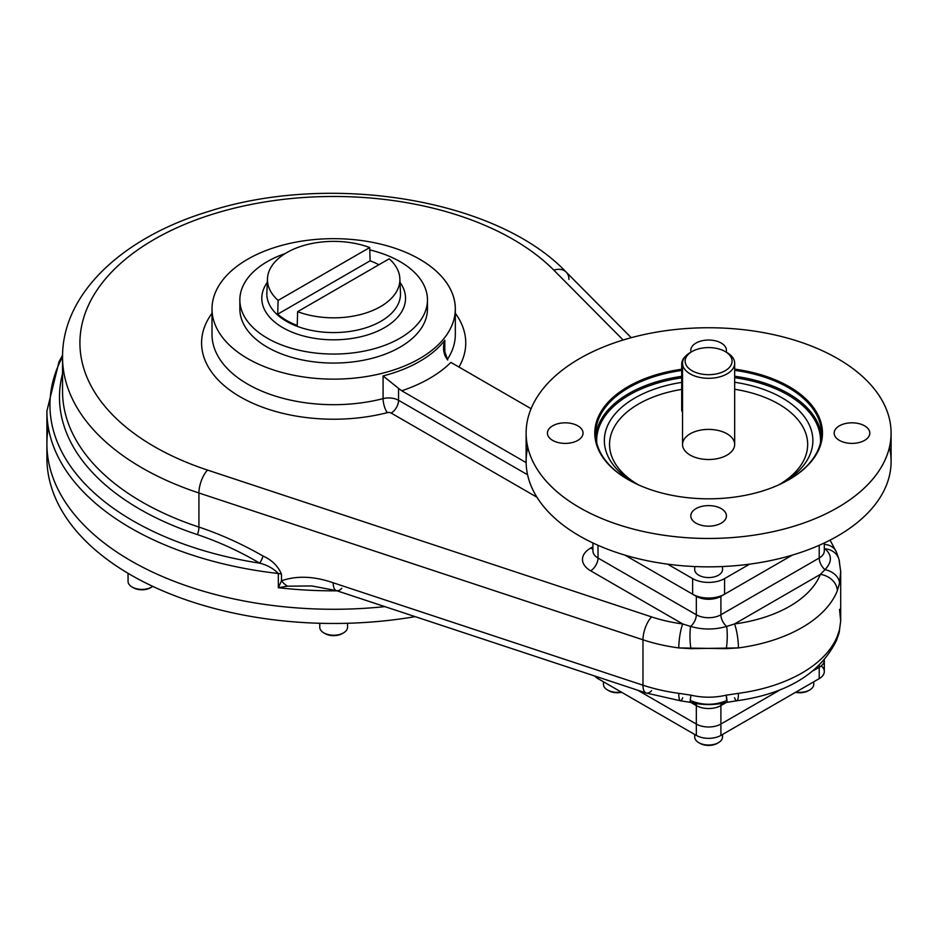 <?xml version="1.0" encoding="UTF-8"?>
<svg xmlns="http://www.w3.org/2000/svg" width="938" height="938" viewBox="0 0 938 938"><rect width="100%" height="100%" fill="white"/><g stroke="black" fill="none" stroke-linecap="round" stroke-linejoin="round"><path stroke-width="1.41" d="M62.565 355.256L59 361.845L46.9 411.055A286.77 165.557 0 0 0 278.328 573.505A10.424 6.015 180 0 1 281.494 574.197C278.047 566.071 271.903 560.021 263.05 556.046A10.424 2.615 -60.3 0 1 259.779 563.187C239.342 551.216 218.554 541.695 197.414 534.613A10.424 4.233 108.3 0 0 198.926 527.074C220.641 534.32 242.016 543.981 263.05 556.046A10.424 2.615 -60.3 0 1 259.779 563.187A283.71 163.798 0 0 1 62.541 356.792A283.71 163.798 0 0 0 259.779 563.187C267.189 565.028 273.368 568.475 278.328 573.505A10.424 6.015 180 0 1 281.494 574.197L281.494 580.786C296.807 575.486 314.042 576.143 333.189 582.791L642.976 685.209L642.976 639.81A17.376 7.047 -71.7 0 1 651.605 616.911A114.706 66.223 0 0 0 682.712 623.958L590.635 570.796A10.424 6.015 120 0 0 598.01 558.016A17.376 10.037 0 0 1 592.922 550.923A17.376 10.037 0 0 0 598.01 558.016A10.424 6.015 120 0 1 590.635 570.796A27.812 16.052 0 0 1 590.635 548.085L592.922 546.772L590.635 548.085A10.424 6.015 -120 0 0 592.922 548.988A10.424 6.015 -120 0 1 590.635 548.085A27.812 16.052 0 0 0 590.635 570.796L682.712 623.958L690.567 626.42C702.539 629.867 714.568 629.867 726.657 626.42L734.513 623.958A114.706 66.223 0 0 0 820.363 574.384L824.971 569.647A17.376 12.581 11.1 0 1 839.51 583.284L837.294 590.846A17.376 13.824 -158.1 0 0 820.363 574.384L734.513 623.958A114.706 66.223 0 0 0 820.363 574.384L824.971 569.647C832.182 562.038 832.182 555.085 824.971 548.812A17.376 15.289 -16.2 0 1 838.982 559.365A17.376 15.289 -16.2 0 1 839.51 562.87L840.694 571.629L839.51 583.284L837.294 590.846A17.376 13.824 -158.1 0 0 820.363 574.384L734.513 623.958A17.376 3.201 -97.6 0 1 738.429 647.924L726.293 648.65A17.376 3.236 -88.1 0 0 726.657 626.42A10.424 6.015 60 0 1 720.9 614.777A17.376 10.037 0 0 1 696.324 614.777L598.01 558.016L598.01 545.295L598.01 558.016L696.324 614.777A17.376 10.037 0 0 0 720.9 614.777L819.214 558.016A17.376 10.037 0 0 0 824.303 550.923L824.303 551.11M47.158 450.815A286.77 165.557 180 0 0 415.182 616.641A286.77 165.557 180 0 1 46.9 457.908L46.9 443.721A286.77 165.557 180 0 0 384.873 606.616A286.77 165.557 180 0 1 46.9 443.721L46.9 411.055A286.77 165.557 0 0 0 278.328 573.505C273.368 568.475 267.189 565.028 259.779 563.187C239.342 551.216 218.554 541.695 197.414 534.613A10.424 4.233 108.3 0 0 198.926 527.074L198.926 492.989L642.976 639.81A17.376 7.047 -71.7 0 1 651.605 616.911A114.706 66.223 0 0 0 682.712 623.958L690.567 626.42A10.424 6.015 120 0 0 696.324 614.777A10.424 6.015 120 0 1 690.567 626.42C702.539 629.867 714.568 629.867 726.657 626.42L734.513 623.958A17.376 3.201 -97.6 0 1 738.429 647.924A132.082 76.259 0 0 0 837.294 590.846A132.082 76.259 0 0 1 738.429 647.924L690.931 648.65A17.376 3.236 -91.9 0 1 690.567 626.42A17.376 3.236 -91.9 0 0 690.931 648.65L678.795 647.924A17.376 3.201 -82.4 0 1 682.712 623.958A17.376 3.201 -82.4 0 0 678.795 647.924A132.082 76.259 0 0 1 642.976 639.81A132.082 76.259 0 0 0 678.795 647.924L726.293 648.65A17.376 3.236 -88.1 0 0 726.657 626.42A10.424 6.015 60 0 1 720.9 614.777L720.9 596.334L792.293 555.12L720.9 596.334L720.9 614.777L819.214 558.016A17.376 10.037 0 0 0 824.303 550.923L824.303 542.961M444.835 340.271L444.835 355.514L444.835 340.271L443.639 348.373L447.707 359.993C443.381 354.318 442.419 347.74 444.835 340.271A121.659 70.244 0 0 1 383.079 375.927L383.079 398.638A13.906 8.032 0 0 1 398.556 400.291L398.556 388.367L383.079 375.927L383.079 398.638A10.424 3.459 75.6 0 0 387.312 412.65A10.424 3.459 75.6 0 1 383.079 398.638A13.906 8.032 0 0 1 398.556 400.291A10.424 6.015 -60 0 1 391.181 413.072A3.471 2.005 0 0 0 387.312 412.65A3.471 2.005 0 0 1 391.181 413.072L536.946 497.222L391.181 413.072A10.424 6.015 -60 0 0 398.556 400.291L398.556 388.367L383.079 375.927A121.659 70.244 0 0 0 444.835 340.271M401.734 390.783L398.556 388.367L401.734 390.783A135.564 78.264 0 0 0 450.897 362.396L531.096 408.698L450.897 362.396A135.564 78.264 0 0 1 401.734 390.783L526.136 462.598L401.734 390.783M568.944 279.372A17.376 12.311 -44.8 0 0 566.2 272.114C496.507 198.68 329.695 171.994 208.037 211.625C122.444 237.689 62.213 293.524 62.541 357.155A271.129 156.529 0 0 0 198.926 492.989A17.376 7.047 108.3 0 1 207.568 470.09A253.741 146.492 0 0 1 154.242 239.378A253.741 146.492 0 0 1 553.854 270.167A17.376 12.311 -44.8 0 1 566.2 272.114A17.376 12.311 -44.8 0 0 553.854 270.167L623.149 340.013L553.854 270.167A253.741 146.492 0 0 0 154.242 239.378A253.741 146.492 0 0 0 207.568 470.09L651.605 616.911L207.568 470.09A17.376 7.047 108.3 0 0 198.926 492.989L642.976 639.81L642.976 685.209A17.376 7.047 108.3 0 0 646.153 693.006A17.376 7.047 108.3 0 0 651.605 690.696M458.975 367.063A132.082 76.259 0 0 0 455.329 313.269A132.082 76.259 0 0 1 458.975 367.063M212.011 313.269A132.082 76.259 0 0 0 241.125 397.372A132.082 76.259 0 0 0 387.312 412.65A132.082 76.259 0 0 1 241.125 397.372A132.082 76.259 0 0 1 212.011 313.269M311.815 585.957L287.497 586.168A17.376 12.065 59.1 0 1 281.494 580.786C296.807 575.486 314.042 576.143 333.189 582.791L642.976 685.209A132.082 76.259 0 0 0 678.795 693.334L690.931 695.164C702.656 697.872 714.439 697.872 726.293 695.164L738.429 693.334A132.082 76.259 0 0 0 837.294 636.257L839.51 629.797A17.376 15.289 16.2 0 1 838.982 633.302L840.694 621.038L839.51 609.383M62.541 391.228L62.541 357.155A271.129 156.529 0 0 0 198.926 492.989L198.926 527.074A271.129 156.529 180 0 1 62.541 391.228A271.129 156.529 180 0 0 198.926 527.074C220.641 534.32 242.016 543.981 263.05 556.046C271.903 560.021 278.047 566.071 281.494 574.197L281.494 580.786L278.328 587.716L287.497 586.168L278.328 587.716L281.494 580.786A17.376 12.065 59.1 0 0 287.497 586.168L311.791 585.945L336.367 590.588A17.376 7.047 108.3 0 1 333.189 582.791A17.376 7.047 108.3 0 0 336.367 590.588L646.153 693.006A17.376 7.047 108.3 0 1 642.976 685.209A132.082 76.259 0 0 0 678.795 693.334L690.931 695.164C702.656 697.872 714.439 697.872 726.293 695.164L738.429 693.334A132.082 76.259 0 0 0 837.294 636.257L839.51 629.797L840.694 621.038L839.51 629.797A17.376 15.289 16.2 0 1 838.982 633.302L836.485 640.466A17.376 13.824 21.9 0 0 837.294 636.257A17.376 13.824 21.9 0 1 836.485 640.466C820.07 673.636 786.841 693.745 736.811 700.78A17.376 3.201 82.4 0 1 734.513 697.743M738.429 693.334A17.376 3.201 82.4 0 1 736.811 700.78A17.376 3.201 82.4 0 0 738.429 693.334M727.22 702.292L726.293 695.164L726.657 700.616C714.686 705.482 702.656 705.482 690.567 700.616L690.005 702.292C702.41 705.306 714.815 705.306 727.22 702.292L736.811 700.78M690.931 695.164L690.005 702.292L690.931 695.164M646.153 693.006L680.413 700.78A17.376 3.201 97.6 0 1 678.795 693.334A17.376 3.201 97.6 0 0 680.413 700.78A17.376 3.201 97.6 0 0 682.712 697.743M336.367 590.588A17.376 7.047 108.3 0 0 341.831 588.278M838.982 559.365L840.694 571.629L839.51 583.284A17.376 12.581 11.1 0 0 824.971 569.647C832.182 562.038 832.182 555.085 824.971 548.812A17.376 15.289 -16.2 0 1 838.982 559.365L836.485 552.201A17.376 13.824 -21.9 0 0 824.303 544.357A17.376 13.824 -21.9 0 1 836.485 552.201L830.071 540.124M824.971 548.812L824.303 548.191L824.971 548.812A10.424 6.015 -60 0 1 824.303 548.988A10.424 6.015 -60 0 0 824.971 548.812M726.34 702.456L720.9 705.599L720.9 724.054A17.376 10.037 180 0 1 696.324 724.054L637.746 690.227L696.324 724.054L696.324 705.599A17.376 10.037 0 0 0 720.9 705.599L720.9 724.054L780.908 689.407L720.9 724.054A17.376 10.037 180 0 1 696.324 724.054L696.324 705.599L690.884 702.456L696.324 705.599A17.376 10.037 0 0 0 720.9 705.599A10.424 6.015 -120 0 1 721.181 703.418A10.424 6.015 -120 0 0 720.9 705.599L726.34 702.456M696.043 703.418A10.424 6.015 -60 0 1 696.324 705.599A10.424 6.015 -60 0 0 696.043 703.418M278.328 587.716A286.77 165.557 0 0 0 337.082 590.823A286.77 165.557 0 0 1 278.328 587.716L278.328 573.505L278.328 587.716M197.414 534.613A274.177 158.299 180 0 1 62.541 373.687A274.177 158.299 180 0 0 197.414 534.613M527.59 474.792L398.556 400.291L527.59 474.792M455.329 334.456A121.659 70.244 0 0 1 447.285 359.559A121.659 70.244 0 0 0 455.329 334.456L455.329 308.907A121.659 70.244 0 0 0 333.67 238.674A121.659 70.244 0 0 0 212.011 308.907A121.659 70.244 0 0 0 394.124 369.853A121.659 70.244 0 0 0 394.863 248.207A121.659 70.244 0 0 0 212.011 308.661A121.659 70.244 0 0 0 394.124 369.853A121.659 70.244 0 0 0 444.835 337.434A121.659 70.244 0 0 0 455.329 308.907M212.011 334.456A121.659 70.244 0 0 0 383.079 398.638A121.659 70.244 0 0 1 212.011 334.456L212.011 308.907M824.971 569.647A10.424 6.015 60 0 1 819.214 558.016A10.424 6.015 60 0 0 824.971 569.647M696.324 596.334L696.324 614.777L696.324 596.334A17.376 10.037 0 0 0 720.9 596.334A17.376 10.037 0 0 1 696.324 596.334L624.931 555.12L696.324 596.334M819.214 665.452L819.214 667.281L813.305 670.693L819.214 667.281A17.376 10.037 180 0 0 824.303 660.188A17.376 10.037 180 0 1 819.214 667.281L819.214 665.452M819.214 545.295L819.214 558.016L819.214 545.295M720.9 735.404L720.9 724.054L720.9 735.404A17.376 10.037 180 0 1 696.324 735.404L598.01 678.643A17.376 10.037 180 0 1 594.727 676.005A17.376 10.037 180 0 0 598.01 678.643L598.01 677.095L598.01 678.643L696.324 735.404L696.324 724.054L696.324 735.404A17.376 10.037 180 0 0 720.9 735.404L819.214 678.643L819.214 667.281L819.214 678.643L720.9 735.404M821.254 665.863A17.376 10.037 180 0 1 819.214 678.643A17.376 10.037 180 0 0 824.303 671.549L824.303 660.082M725.203 351.551L727.044 352.606A26.065 15.055 0 0 1 727.044 373.899A26.065 15.055 0 0 1 690.18 373.899A26.065 15.055 0 0 1 690.18 352.606L692.021 351.551A23.462 13.542 0 0 0 692.021 370.709A23.462 13.542 0 0 0 725.203 370.709A23.462 13.542 0 0 0 725.203 351.551A23.462 13.542 0 0 0 692.021 351.551L692.021 351.551A23.462 13.542 0 0 0 702.539 374.215A23.462 13.542 0 0 0 731.277 357.624A23.462 13.542 0 0 0 692.021 351.551L690.18 352.606A26.065 15.055 0 0 0 682.547 363.252A26.065 15.055 0 0 0 708.612 378.307A26.065 15.055 0 0 0 734.677 363.252A26.065 15.055 0 0 0 726.082 352.078M596.767 442.982A111.927 64.616 180 0 1 681.703 377.838A111.927 64.616 180 0 0 596.767 442.982M734.677 377.709A111.927 64.616 180 0 1 820.457 442.982A111.927 64.616 180 0 0 734.677 377.709M595.759 436.756A112.97 65.226 180 0 1 681.703 376.361A112.97 65.226 180 0 0 595.759 436.756M734.677 376.244A112.97 65.226 180 0 1 821.465 436.756A112.97 65.226 180 0 0 734.677 376.244M628.425 479.752A112.97 65.226 180 0 1 599.874 416.144A112.97 65.226 180 0 1 681.703 370.475A112.97 65.226 180 0 0 595.642 433.813A112.97 65.226 180 0 0 628.425 479.752M734.677 370.358A112.97 65.226 180 0 1 817.233 415.909A112.97 65.226 180 0 1 788.799 479.752A112.97 65.226 180 0 0 821.582 433.813A112.97 65.226 180 0 0 734.677 370.358M628.12 479.576L628.12 479.576A113.838 65.719 180 0 1 599.007 415.358A113.838 65.719 180 0 1 681.703 369.244A113.838 65.719 180 0 0 599.007 415.37A113.838 65.719 180 0 0 628.12 479.576L628.12 479.576A113.838 65.719 180 0 0 789.104 479.576A113.838 65.719 180 0 0 818.1 415.124A113.838 65.719 180 0 0 734.677 369.126A113.838 65.719 180 0 1 808.064 465.096A113.838 65.719 180 0 1 628.12 479.576M624.931 555.12L692.631 594.2L692.631 578.594L667.622 564.16L692.631 578.594A22.594 13.05 0 0 0 724.593 578.594L724.593 594.2L792.293 555.12M692.631 594.2A22.594 13.05 0 0 0 724.593 594.2L724.593 578.594L749.603 564.16L724.593 578.594A22.594 13.05 0 0 1 692.631 578.594L692.631 594.2M721.205 343.05A17.81 10.283 180 0 1 726.422 350.331A17.81 10.283 180 0 1 726.164 352.102A17.81 10.283 180 0 0 721.205 343.05A17.81 10.283 180 0 0 701.8 340.822A17.81 10.283 180 0 0 690.802 350.331A17.81 10.283 180 0 0 691.06 352.102A17.81 10.283 180 0 1 700.393 341.198A17.81 10.283 180 0 1 721.205 343.05M864.59 440.379A17.81 10.283 180 0 1 834.785 435.771A17.81 10.283 180 0 1 856.605 423.167A17.81 10.283 180 0 1 864.59 440.379A17.81 10.283 180 0 1 845.173 442.607A17.81 10.283 180 0 1 834.187 433.11A17.81 10.283 180 0 1 845.173 423.601A17.81 10.283 180 0 1 864.59 425.84A17.81 10.283 180 0 1 869.807 433.11A17.81 10.283 180 0 1 864.59 440.379M552.634 425.84A17.81 10.283 180 0 1 582.439 430.448A17.81 10.283 180 0 1 560.619 443.041A17.81 10.283 180 0 1 552.634 425.84A17.81 10.283 180 0 1 577.831 425.84A17.81 10.283 180 0 1 583.049 433.11A17.81 10.283 180 0 1 565.227 443.393A17.81 10.283 180 0 1 547.417 433.11A17.81 10.283 180 0 1 552.634 425.84M837.646 358.609A182.488 105.361 0 0 0 532.338 405.837A182.488 105.361 0 0 0 755.84 534.871A182.488 105.361 0 0 0 837.646 358.609A182.488 105.361 0 0 0 638.778 335.769A182.488 105.361 0 0 0 526.124 433.11A182.488 105.361 0 0 0 708.612 538.471A182.488 105.361 0 0 0 891.1 433.11A182.488 105.361 0 0 0 837.646 358.609M696.019 523.158A17.81 10.283 180 0 1 704.004 505.957A17.81 10.283 180 0 1 725.824 518.55A17.81 10.283 180 0 1 696.019 523.158A17.81 10.283 180 0 1 690.802 515.888A17.81 10.283 180 0 1 701.8 506.391A17.81 10.283 180 0 1 721.205 508.619A17.81 10.283 180 0 1 726.422 515.888A17.81 10.283 180 0 1 715.424 525.386A17.81 10.283 180 0 1 696.019 523.158M527.789 447.297A182.488 105.361 0 0 0 708.612 566.845A182.488 105.361 0 0 0 889.435 447.297M634.885 483.117A104.259 60.196 180 0 1 607.918 424.961A104.259 60.196 180 0 1 681.703 382.399A104.259 60.196 180 0 0 604.529 444.12A104.259 60.196 180 0 0 634.885 483.117A104.259 60.196 180 0 0 635.659 483.562A104.259 60.196 180 0 1 634.885 483.117M734.677 382.27A104.259 60.196 180 0 1 809.342 425.02A104.259 60.196 180 0 1 781.565 483.562A104.259 60.196 180 0 0 812.695 444.12A104.259 60.196 180 0 0 782.339 397.993A104.259 60.196 180 0 0 734.677 382.27M778.657 404.02A99.065 57.195 0 0 0 734.677 389.282A99.065 57.195 0 0 1 778.657 404.02A99.065 57.195 0 0 1 778.563 484.958A99.065 57.195 0 0 0 778.657 404.02M681.703 389.411A99.065 57.195 0 0 0 638.661 484.958A99.065 57.195 0 0 1 681.703 389.411M727.044 433.813A26.065 15.055 0 0 0 683.427 440.567A26.065 15.055 0 0 0 715.366 458.999A26.065 15.055 0 0 0 727.044 433.813M526.124 433.11L526.124 461.484A182.488 105.361 0 0 0 708.612 566.845A182.488 105.361 0 0 0 891.1 461.484L891.1 433.11M384.873 606.616A286.77 165.557 180 0 1 48.295 427.388M681.703 364.038A6.953 4.01 -60 0 1 685.42 356.381A6.953 4.01 -60 0 0 681.703 364.038L682.547 364.519L681.703 364.038L681.703 409.449L682.547 409.929L681.703 409.449L681.703 364.038M682.547 412.134A6.953 4.01 -60 0 1 681.703 409.449A6.953 4.01 -60 0 0 682.547 412.134M608.187 690.345A12.171 7.023 180 0 0 621.671 692.303A12.171 7.023 180 0 1 608.762 690.696L607.543 689.993A13.906 8.032 180 0 0 621.202 692.033A13.906 8.032 180 0 1 603.462 684.318L603.462 681.785M722.518 734.466L722.518 736.998A13.906 8.032 180 0 1 713.935 744.409A13.906 8.032 180 0 1 698.787 742.673A13.906 8.032 180 0 1 694.706 736.998L694.706 734.466M721.979 734.782A13.906 8.032 180 0 1 718.449 742.673A13.906 8.032 180 0 1 698.787 742.673L700.006 743.377A12.171 7.023 180 0 0 717.218 743.377L718.449 742.673M717.793 743.025A12.171 7.023 180 0 1 699.431 743.025M809.037 690.345A12.171 7.023 180 0 1 795.553 692.303A12.171 7.023 180 0 0 808.462 690.696L809.693 689.993A13.906 8.032 180 0 1 796.022 692.033A13.906 8.032 180 0 0 809.693 689.993A13.906 8.032 180 0 0 813.762 684.318L813.762 681.785M347.564 623.278L347.564 627.217A13.906 8.032 180 0 1 333.67 635.237A13.906 8.032 180 0 1 319.764 627.217L319.764 623.278M342.839 633.244A12.171 7.023 180 0 1 333.67 635.659A12.171 7.023 180 0 0 342.264 633.596L343.496 632.892A13.906 8.032 180 0 1 333.67 635.237A13.906 8.032 180 0 1 323.833 632.892L325.064 633.596A12.171 7.023 180 0 0 333.67 635.659A12.171 7.023 180 0 1 324.489 633.244M151.78 587.036A13.906 8.032 180 0 1 132.117 587.036L133.348 587.751A12.171 7.023 180 0 0 150.549 587.751L151.78 587.036A13.906 8.032 180 0 0 152.8 586.391A13.906 8.032 180 0 1 132.117 587.036A13.906 8.032 180 0 1 128.049 581.361L128.049 573.317M151.124 587.399A12.171 7.023 180 0 1 132.774 587.399M694.706 566.54L694.706 569.542A13.906 8.032 0 0 0 703.289 576.964A13.906 8.032 0 0 0 718.449 575.217A13.906 8.032 0 0 0 722.518 569.542L722.518 566.54M369.701 247.538A66.211 38.235 0 0 0 286.84 252.568A66.211 38.235 0 0 0 278.117 300.406L369.701 247.538A66.211 38.235 0 0 0 302.775 245.791A66.211 38.235 0 0 0 267.471 278.656A66.211 38.235 0 0 0 278.117 300.406L277.695 314.171A66.797 38.564 0 0 0 297.205 325.427L297.627 311.674A66.211 38.235 0 0 0 380.488 306.632A66.211 38.235 0 0 0 399.858 278.656A66.211 38.235 0 0 0 389.211 258.794A66.211 38.235 0 0 1 380.488 306.632A66.211 38.235 0 0 1 297.627 311.674L389.211 258.794L297.627 311.674L297.205 325.427A66.797 38.564 0 0 1 277.695 314.171L278.117 300.406L369.701 247.538L370.123 260.811L277.695 314.171L370.123 260.811A66.797 38.564 0 0 1 378.905 264.751A66.797 38.564 0 0 0 370.123 260.811L369.701 247.538M380.922 321.277A66.833 38.587 180 0 1 307.324 329.461A66.833 38.587 180 0 1 266.849 293.043A66.833 38.587 180 0 0 307.324 329.461A66.833 38.587 180 0 0 380.922 321.277A66.833 38.587 180 0 0 400.479 293.043A66.833 38.587 180 0 1 380.922 321.277M384.486 327.667A71.863 41.495 180 0 1 293.7 332.814A71.863 41.495 180 0 1 267.307 282.397A71.863 41.495 180 0 0 293.7 332.814A71.863 41.495 180 0 0 384.486 327.667A71.863 41.495 180 0 0 400.022 282.397A71.863 41.495 180 0 1 384.486 327.667M239.858 299.902A93.812 54.158 0 0 1 267.33 261.596A93.812 54.158 0 0 1 285.304 253.495A93.812 54.158 0 0 0 267.33 261.596A93.812 54.158 0 0 0 267.33 338.196A93.812 54.158 0 0 0 399.998 338.196A93.812 54.158 0 0 0 369.783 249.907A93.812 54.158 0 0 1 427.47 299.902L427.47 308.907A93.812 54.158 0 0 1 333.67 363.065A93.812 54.158 0 0 1 239.858 308.907L239.858 299.902A93.812 54.158 0 0 0 333.67 354.06A93.812 54.158 0 0 0 427.47 299.902M680.413 700.78L690.005 702.292M566.2 272.114L631.239 337.692M592.922 551.11L592.922 542.961M840.694 571.629L840.694 621.038M682.547 363.252L682.547 444.46M734.677 363.252L734.677 444.46M267.471 278.656L266.849 293.043M399.858 278.656L400.479 293.043"/></g></svg>
